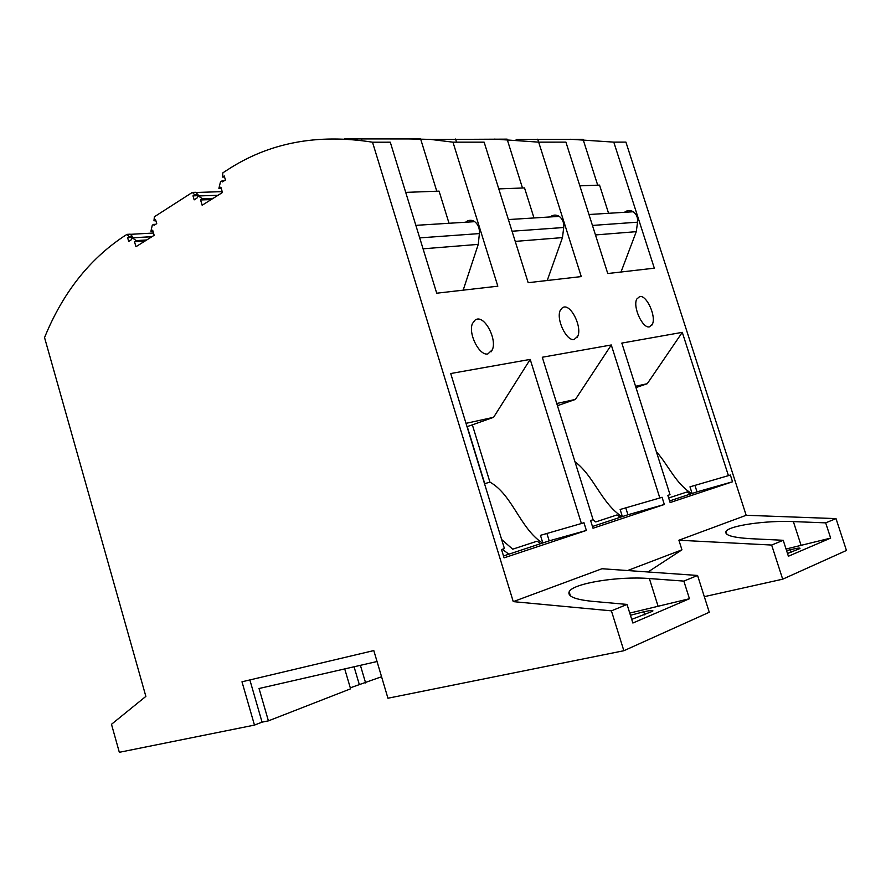 <?xml version="1.0" encoding="UTF-8"?>
<svg xmlns="http://www.w3.org/2000/svg" width="891" height="891" viewBox="0 0 891 891"><rect width="100%" height="100%" fill="white"/><g stroke="black" fill="none" stroke-linecap="round" stroke-linejoin="round"><path stroke-width="1.34" d="M786.575 550.649L790.339 549.702C797.601 548.021 800.775 547.642 799.862 548.578L787.499 553.489M570.53 139.263L613.788 142.126L625.916 142.114L746.168 515.288L836.014 518.607L846.45 550.46L782.688 579.183L771.651 545.047L783.222 540.291L750.177 538.665C732.413 537.551 724.361 535.135 726.009 531.404C729.05 525.645 765.881 520.333 793.369 521.591L825.679 522.861L830.657 538.097L786.051 549.023M836.014 518.607L825.679 522.861M783.222 540.291L788.39 556.24L830.657 538.097M44.55 337.589C62.459 293.551 88.721 259.927 123.348 236.694L126.99 234.366L129.162 236.638L127.602 237.63L128.705 241.428L131.244 239.813L132.302 237.83L136.223 240.615L134.508 241.695L135.955 246.707L154.165 235.302L152.684 230.212L150.913 231.337L152.272 225.245L153.441 224.409L154.065 225.323L156.727 223.63L155.591 219.754L153.965 220.79L154.377 216.78L192.345 192.411L194.717 194.761L192.979 195.864L194.16 199.862L197 198.058L198.259 195.964L202.502 198.749L200.586 199.963L202.146 205.231L222.46 192.501L220.868 187.143L218.896 188.391L220.478 181.864L221.859 180.996L222.46 181.887L225.434 180.004L224.22 175.906L222.405 177.064L222.906 172.798L227.194 170.036C268.848 142.727 317.285 133.438 372.505 142.204L513.261 601.637L611.415 610.847L623.856 650.731L387.941 698.232L373.797 650.575L241.984 681.804L254.47 725.096L119.327 752.305L111.486 724.294L145.868 696.394L44.55 337.589M494.494 139.107L538.676 142.148L565.919 142.137L607.762 273.537L654.317 268.18L613.788 142.126M649.45 326.841C642.611 328.801 632.554 306.805 636.764 299.064L639.749 296.514C646.699 294.821 656.556 316.739 652.301 324.391L649.45 326.841M732.547 481.775L730.364 475.014L728.426 475.638L682.283 332.343L621.829 343.091L670.021 494.661L667.838 495.374L670.132 502.557L732.547 481.775L697.018 491.865L694.947 485.383M648.013 571.977L681.949 549.825L678.897 540.224L746.168 515.288M728.426 475.638L689.979 486.831L692.107 493.491L697.018 491.865M635.974 387.596L647.256 383.709L682.283 332.343M692.107 493.491L691.795 493.581C675.868 484.047 668.395 465.057 656.344 451.659M647.256 383.709L635.55 386.271M669.609 500.931L691.795 493.581M608.575 213.294L599.554 185.105L579.829 185.84M624.468 212.303C627.32 210.165 630.249 209.986 633.267 211.757C636.542 214.152 637.978 217.627 637.566 222.182L636.274 231.66L621.016 272.011M636.274 231.66L595.478 234.946M516.156 139.519L583.048 139.297L597.705 185.172M551.64 216.858L551.685 215.945M537.707 139.196L538.643 142.137M678.897 540.224L771.651 545.047M782.688 579.183L704.313 596.658M487.9 353.916C479.447 356.2 467.987 333.724 472.43 323.533L475.449 319.669L477.119 319.112C485.718 317.163 496.922 339.638 492.389 349.684L487.9 353.916M586.367 530.446L583.95 522.694L581.411 523.518L530.201 359.396L450.712 373.529L504.429 548.589L501.533 549.535L504.083 557.844L586.367 530.446L549.201 540.848L546.918 533.475M372.505 142.204L390.28 142.192L436.713 293.206L497.824 286.178L452.973 142.17L484.136 142.17L528.174 282.692L581.266 276.578L538.676 142.148M513.261 601.637L602.004 568.736L697.575 575.463L683.854 581.099L689.445 598.73L629.748 613.086M581.411 523.518L540.458 535.335L542.819 542.953L549.201 540.848M542.819 542.953L542.474 543.053C519.976 528.318 512.459 494.728 489.939 482.109L472.353 424.851L493.603 417.311L530.201 359.396M493.603 417.311L466.004 423.348M472.353 424.851L467.018 426.655M489.939 482.109L484.749 483.668L467.229 426.577M503.504 555.973L542.474 543.053M501.655 539.545L512.715 549.19L537.139 541.171L540.625 543.666M449.031 223.273L439.074 191.131L405.706 192.389M465.548 222.238C468.466 219.821 471.517 219.631 474.714 221.67C478.166 224.421 479.737 228.386 479.403 233.587L478.255 244.379L463.175 290.165M408.033 138.929L430.253 139.375L452.973 142.17M478.255 244.379L423.058 248.823M344.327 138.907L420.619 138.951L436.79 191.22M361.512 138.829L362.036 140.544M224.543 177.019L222.405 177.064M221.224 188.324L218.896 188.391M211.2 199.562L200.586 199.963M213.116 198.359L202.502 198.749M222.204 191.632L195.82 192.489M192.345 192.411L195.63 192.3L198.002 194.65L196.265 195.753L192.979 195.864M198.002 194.65L194.717 194.761M155.869 220.69L153.965 220.79M152.974 231.214L150.913 231.337M144.988 241.049L134.508 241.695M146.714 239.969L136.223 240.615M153.497 233.019L130.387 234.333M126.99 234.366L130.231 234.177L132.403 236.449L130.843 237.44L127.602 237.63M132.403 236.449L129.162 236.638M350.297 687.819L381.56 676.737M354.061 666.78L359.251 684.333M360.398 665.332L365.622 682.963M681.949 549.825L627.565 570.541M664.341 504.484L662.046 497.256L659.83 497.98L611.282 344.973L542.285 357.246L593.105 519.709L590.599 520.522L593.016 528.24L664.341 504.484L627.943 514.753L625.772 507.859M574.183 339.46C566.587 341.565 555.873 319.234 560.25 310.358L562.522 307.551L563.97 307.05C571.688 305.234 582.168 327.52 577.736 336.275L574.183 339.46M533.999 217.961L524.532 187.923L498.782 188.892M550.237 216.947C553.122 214.675 556.118 214.486 559.225 216.379C562.6 218.941 564.092 222.65 563.713 227.506L562.477 237.596L547.23 280.498M562.477 237.596L515.232 241.394M431.834 139.497L507.102 139.141L522.482 188.001M455.568 139.029L456.548 142.17M659.83 497.98L620.136 509.485L622.363 516.602L627.943 514.753M557.443 405.695L575.419 399.424L611.282 344.973M622.363 516.602L622.041 516.691C601.57 503.504 593.907 475.85 574.973 461.761M575.419 399.424L556.752 403.5M592.47 526.492L622.041 516.691M592.849 519.798L595.745 521.926L617.04 514.931L620.414 517.237M689.445 598.73L632.866 623.021L627.041 604.432L591.869 601.28C574.985 599.52 567.411 596.357 569.16 591.802C572.501 583.416 618.421 575.954 649.361 578.549L683.854 581.099M630.438 615.291L643.77 611.772C650.786 610.257 653.76 610.079 652.68 611.226L631.719 619.368M627.041 604.432L611.415 610.847M623.856 650.731L709.269 612.251L697.575 575.463M344.717 668.918L350.586 688.821L268.414 720.864L259.047 688.509L377.049 661.523M249.87 679.944L262.065 722.144L268.414 720.864M254.47 725.096L262.065 722.144M791.163 552.264L790.339 549.702M690.358 494.06L687.084 491.943L668.673 497.98M592.448 225.434L637.566 222.182M801.031 545.181L793.369 521.591M508.85 554.191L502.357 549.268M419.694 237.886L479.403 233.587M198.259 195.964L218.039 195.274L198.281 195.975M151.882 236.728L132.391 237.886M512.047 231.226L563.713 227.506M657.937 605.78L649.361 578.549M644.75 614.913L643.77 611.772M588.973 214.519L633.267 211.757M726.956 534.355L726.009 531.404M415.841 225.345L474.714 221.67M221.859 180.996L223.964 180.94M153.441 224.409L155.68 224.298M151.982 236.661L132.302 237.83M508.393 219.565L559.225 216.379M570.429 595.879L569.16 591.802M577.736 336.275L576.9 337.722M652.301 324.391L651.666 325.449M492.389 349.684L491.286 351.745"/></g></svg>
